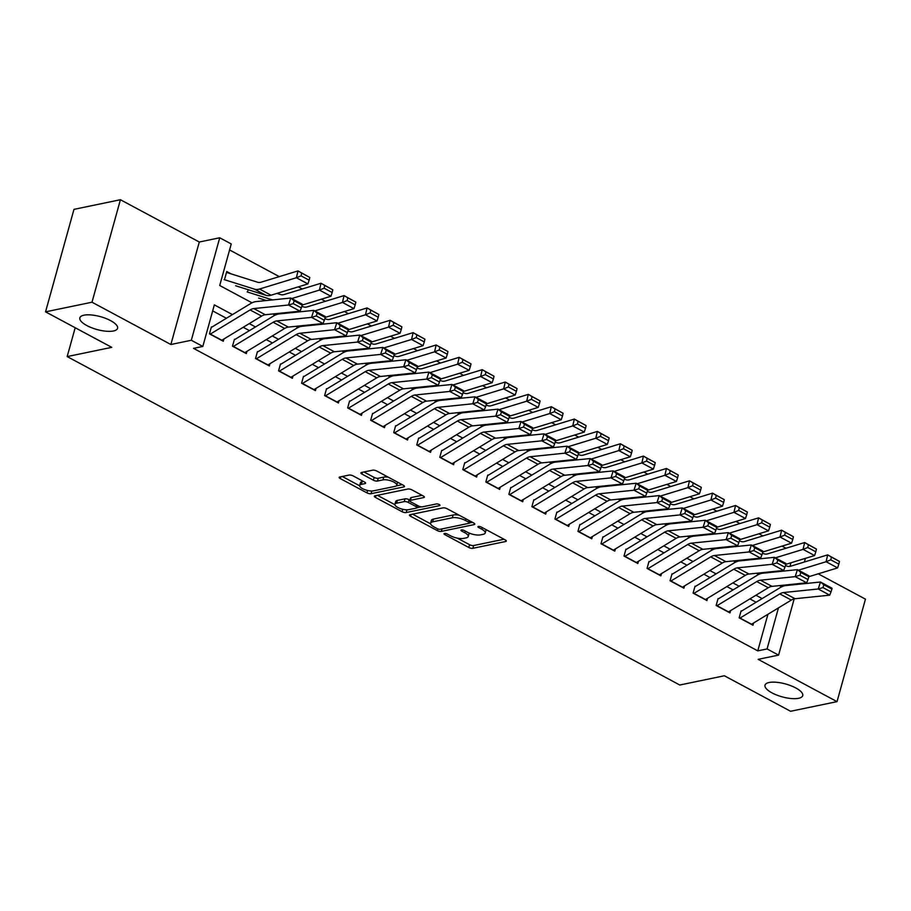 <?xml version="1.0" encoding="UTF-8"?>
<svg xmlns="http://www.w3.org/2000/svg" width="911" height="911" viewBox="0 0 911 911"><rect width="100%" height="100%" fill="white"/><g stroke="black" fill="none" stroke-linecap="round" stroke-linejoin="round"><path stroke-width="1.37" d="M444.454 533.482A2.095 0.717 -164.5 0 0 444.01 533.766A2.095 0.717 -164.5 0 0 444.762 534.598L468.778 547.477A3.006 1.025 -164.5 0 0 472.866 548.308L505.685 541.498A3.006 1.025 -164.5 0 0 506.322 541.088A3.006 1.025 -164.5 0 0 505.252 539.904L481.236 527.036A2.095 0.717 -164.5 0 0 478.377 526.444A2.095 0.717 -164.5 0 0 477.933 526.74A2.095 0.717 -164.5 0 0 478.685 527.56L481.794 529.234A9.6 3.268 -164.5 0 1 485.21 533.003A9.6 3.268 -164.5 0 1 483.183 534.313L480.45 534.882A9.6 3.268 -164.5 0 1 467.389 532.218L464.28 530.555A2.095 0.717 -164.5 0 0 461.421 529.963A2.095 0.717 -164.5 0 0 460.977 530.248A2.095 0.717 -164.5 0 0 461.718 531.079L464.826 532.741A9.6 3.268 -164.5 0 1 468.243 536.522A9.6 3.268 -164.5 0 1 466.227 537.832L463.494 538.401A9.6 3.268 -164.5 0 1 450.421 535.736L447.312 534.062A2.095 0.717 -164.5 0 0 444.454 533.482M113.454 330.989A19.564 6.662 -164.5 0 0 117.565 328.313A19.564 6.662 -164.5 0 0 105.847 318.451A19.564 6.662 -164.5 0 0 83.971 315.183A19.564 6.662 -164.5 0 0 79.861 317.859A19.564 6.662 -164.5 0 0 91.578 327.721A19.564 6.662 -164.5 0 0 113.454 330.989M798.605 698.304A19.564 6.662 -164.5 0 0 802.716 695.628A19.564 6.662 -164.5 0 0 790.999 685.767A19.564 6.662 -164.5 0 0 769.123 682.498A19.564 6.662 -164.5 0 0 765.012 685.174A19.564 6.662 -164.5 0 0 776.73 695.047A19.564 6.662 -164.5 0 0 798.605 698.304M353.126 475.906A3.006 1.025 -164.5 0 0 349.038 475.075L339.826 476.988A3.006 1.025 -164.5 0 0 339.199 477.398A3.006 1.025 -164.5 0 0 340.27 478.571L366.939 492.874A3.006 1.025 -164.5 0 0 371.028 493.705L403.846 486.907A3.006 1.025 -164.5 0 0 404.484 486.497A3.006 1.025 -164.5 0 0 403.414 485.312L376.744 471.01A3.006 1.025 -164.5 0 0 372.656 470.178L361.53 472.479A3.006 1.025 -164.5 0 0 360.904 472.889A3.006 1.025 -164.5 0 0 361.963 474.073L373.385 480.199A3.006 1.025 -164.5 0 0 377.473 481.031L382.984 479.881A8.028 2.733 -164.5 0 1 391.958 481.224A8.028 2.733 -164.5 0 1 396.763 485.267A8.028 2.733 -164.5 0 1 395.078 486.372L373.464 490.847A8.028 2.733 -164.5 0 1 364.491 489.514A8.028 2.733 -164.5 0 1 359.686 485.461A8.028 2.733 -164.5 0 1 361.371 484.367L364.981 483.616A3.006 1.025 -164.5 0 0 365.607 483.206A3.006 1.025 -164.5 0 0 364.537 482.033L353.126 475.906M45.55 311.847L73.973 209.359L120.423 199.725L92 302.213L45.55 311.847L111.757 347.342L67.175 356.588L679.777 685.015L724.37 675.768L790.577 711.275L837.027 701.641L758.146 659.348L778.586 655.111L767.073 648.939L757.781 650.864L193.542 348.366L202.823 346.442L191.31 340.27L219.733 237.782L231.246 243.954L219.722 285.507L252.017 302.816M92 302.213L170.869 344.506L191.31 340.27M410.132 514.669A3.006 1.025 -164.5 0 0 409.506 515.091A3.006 1.025 -164.5 0 0 410.576 516.264L437.246 530.566A3.006 1.025 -164.5 0 0 441.334 531.398L474.153 524.588A3.006 1.025 -164.5 0 0 474.79 524.178A3.006 1.025 -164.5 0 0 473.72 523.005L447.039 508.702A3.006 1.025 -164.5 0 0 442.962 507.871L410.132 514.669M402.093 511.72L375.423 497.417A3.006 1.025 -164.5 0 1 374.353 496.244A3.006 1.025 -164.5 0 1 374.979 495.835L407.809 489.025A3.006 1.025 -164.5 0 1 411.886 489.856L423.308 495.983A3.006 1.025 -164.5 0 1 424.378 497.155A3.006 1.025 -164.5 0 1 423.74 497.565L410.428 500.333A3.006 1.025 -164.5 0 0 409.802 500.743A3.006 1.025 -164.5 0 0 410.872 501.915L418.445 505.981A3.006 1.025 -164.5 0 0 422.522 506.812L436.38 503.942A2.095 0.717 -164.5 0 1 438.738 504.284A2.095 0.717 -164.5 0 1 439.99 505.343A2.095 0.717 -164.5 0 1 439.546 505.639L406.181 512.551A3.006 1.025 -164.5 0 1 402.093 511.72L402.776 509.283M837.027 701.641L865.45 599.153L818.215 573.828M231.2 273.904L226.748 271.524L224.835 278.447M741.087 610.894L739.163 617.817L752.987 625.231L753.613 622.976M718.062 598.55L716.137 605.473L729.95 612.887L730.576 610.632M695.025 586.206L693.112 593.129L706.925 600.531L707.551 598.276M671.999 573.85L670.075 580.774L683.899 588.187L684.514 585.932M648.962 561.506L647.049 568.43L660.862 575.843L661.488 573.588M625.937 549.162L624.012 556.086L637.837 563.499L638.463 561.244M602.911 536.818L600.987 543.742L614.8 551.144L615.426 548.9M579.874 524.463L577.95 531.398L591.774 538.8L592.401 536.545M556.849 512.119L554.924 519.042L568.737 526.456L569.364 524.201M533.812 499.775L531.899 506.698L545.712 514.111L546.338 511.857M510.786 487.431L508.862 494.354L522.686 501.756L523.313 499.513M487.749 475.075L485.836 482.01L499.649 489.412L500.276 487.157M464.724 462.731L462.799 469.655L476.624 477.068L477.25 474.813M441.698 450.387L439.774 457.311L453.587 464.724L454.213 462.469M418.661 438.043L416.737 444.967L430.561 452.368L431.188 450.125M395.636 425.688L393.711 432.623L407.536 440.024L408.151 437.77M372.599 413.343L370.686 420.267L384.499 427.68L385.125 425.426M349.573 400.999L347.649 407.923L361.473 415.336L362.1 413.082M326.537 388.655L324.623 395.579L338.436 402.981L339.063 400.738M303.511 376.3L301.587 383.235L315.411 390.637L316.037 388.382M280.486 363.956L278.561 370.879L292.374 378.293L293 376.038M257.449 351.612L255.535 358.535L269.349 365.949L269.975 363.694M234.423 339.268L232.499 346.191L246.323 353.593L246.938 351.35M757.781 650.864L767.927 614.287M756.107 602.239L749.89 598.903M733.082 589.895L726.853 586.559M710.045 577.551L703.827 574.215M687.019 565.207L680.802 561.871M663.982 552.852L657.765 549.515M640.957 540.508L634.739 537.171M617.931 528.164L611.702 524.827M594.894 515.82L588.677 512.483M571.869 503.464L565.64 500.128M548.832 491.12L542.614 487.784M525.806 478.776L519.589 475.44M502.781 466.432L496.552 463.095M479.744 454.077L473.526 450.751M456.718 441.733L450.49 438.396M433.682 429.388L427.464 426.052M410.656 417.044L404.427 413.708M387.619 404.689L381.402 401.364M364.594 392.345L358.376 389.008M341.568 380.001L335.339 376.664M318.531 367.657L312.314 364.32M295.506 355.301L289.277 351.976M272.469 342.957L266.251 339.621M249.443 330.613L243.214 327.277M226.406 318.269L212.684 310.902M223.912 338.994L223.286 341.249L209.473 333.847L211.386 326.912M785.965 548.251L781.991 546.122M762.94 535.907L758.965 533.778M739.903 523.552L735.94 521.434M716.877 511.208L712.903 509.078M693.84 498.864L689.878 496.734M670.815 486.52L666.841 484.39M647.789 474.164L643.815 472.046M624.752 461.82L620.778 459.691M601.727 449.476L597.753 447.347M578.69 437.132L574.727 435.002M555.664 424.788L551.69 422.658M532.628 412.432L528.665 410.303M509.602 400.088L505.628 397.959M486.576 387.744L482.602 385.615M463.54 375.4L459.565 373.271M440.514 363.045L436.54 360.915M417.477 350.701L413.514 348.571M394.452 338.357L390.477 336.227M371.415 326.013L367.452 323.883M348.389 313.657L344.415 311.528M325.364 301.313L321.389 299.184M302.327 288.969L298.352 286.84M279.301 276.625L229.583 249.967M248.168 289.709L247.86 290.791M75.18 327.732L67.175 356.588M170.869 344.506L199.293 242.019L120.423 199.725M199.293 242.019L219.733 237.782M232.453 314.602L214.347 304.889L202.823 346.442M762.154 598.573L755.925 595.236M739.117 586.228L732.899 582.892M716.092 573.884L709.863 570.548M693.055 561.54L686.837 558.204M670.029 549.185L663.812 545.848M647.004 536.841L640.775 533.504M623.967 524.497L617.749 521.16M600.941 512.153L594.712 508.816M577.904 499.797L571.687 496.461M554.879 487.453L548.65 484.117M531.842 475.109L525.624 471.773M508.816 462.765L502.599 459.429M485.791 450.41L479.562 447.073M462.754 438.066L456.536 434.729M439.728 425.722L433.499 422.385M416.691 413.378L410.474 410.041M393.666 401.022L387.448 397.686M370.629 388.678L364.411 385.342M347.603 376.334L341.386 372.998M324.578 363.99L318.349 360.654M301.541 351.635L295.323 348.298M278.515 339.291L272.287 335.954M255.479 326.947L249.261 323.61M767.073 648.939L778.449 607.899M805.415 558.352L804.402 562.007M798.4 583.666L798.23 584.293M794.187 598.857L778.586 655.111M784.587 585.762L784.781 585.067M789.974 566.369L790.964 562.77M272.833 313.976L275.042 315.16M295.859 326.32L298.079 327.505M318.896 338.664L321.105 339.86M341.921 351.008L344.142 352.204M364.947 363.364L367.167 364.548M387.984 375.708L390.193 376.892M411.009 388.052L413.23 389.248M434.046 400.396L436.255 401.592M457.071 412.751L459.292 413.936M480.108 425.095L482.318 426.28M503.134 437.439L505.354 438.635M526.159 449.783L528.38 450.979M549.196 462.139L551.406 463.323M572.222 474.483L574.442 475.667M595.259 486.827L597.468 488.023M618.284 499.171L620.505 500.367M641.31 511.526L643.53 512.711M664.347 523.871L666.567 525.055M687.372 536.215L689.593 537.41M710.409 548.559L712.618 549.754M733.435 560.914L735.655 562.098M756.472 573.258L758.681 574.442M779.497 585.602L781.718 586.786M468.243 536.522L469.017 533.755A9.6 3.268 -164.5 0 0 468.971 532.981M485.21 533.003L485.973 530.236A9.6 3.268 -164.5 0 0 485.973 529.576M457.288 538.128L469.552 544.698A3.006 1.025 -164.5 0 0 473.629 545.541L503.999 539.244M469.438 522.96L472.467 522.333M412.592 514.168L430.63 523.836M437.314 528.699A2.095 0.717 -164.5 0 0 440.172 529.291L468.983 523.313A2.095 0.717 -164.5 0 0 469.427 523.028A2.095 0.717 -164.5 0 0 468.675 522.197L465.396 520.443A9.6 3.268 -164.5 0 0 452.334 517.778L432.634 521.855A9.6 3.268 -164.5 0 0 430.618 523.165A9.6 3.268 -164.5 0 0 434.035 526.945L437.314 528.699M459.303 515.273A9.6 3.268 -164.5 0 0 453.097 515L452.334 517.778M430.618 523.165L431.381 520.397A9.6 3.268 -164.5 0 1 433.408 519.088L453.097 515M394.907 504.683L377.439 495.322M422.055 495.311L411.203 497.554A3.006 1.025 -164.5 0 0 410.565 497.964L409.802 500.743M421.212 506.823L416.953 507.712A3.006 1.025 -164.5 0 0 415.883 506.505L408.31 502.451A3.006 1.025 -164.5 0 0 404.233 501.608L396.615 503.191A8.028 2.733 -164.5 0 0 394.93 504.284A8.028 2.733 -164.5 0 0 399.735 508.338A8.028 2.733 -164.5 0 0 408.709 509.67L416.327 508.099A3.006 1.025 -164.5 0 0 416.953 507.689L417.557 505.503M409.961 500.15L409.085 499.672A3.006 1.025 -164.5 0 0 404.996 498.841L397.39 500.424A8.028 2.733 -164.5 0 0 395.693 501.517L394.93 504.284M404.951 509.682A3.006 1.025 -164.5 0 0 406.659 509.83M359.686 485.461L360.46 482.693A8.028 2.733 -164.5 0 1 362.145 481.6L363.284 481.361M396.763 485.267L397.538 482.5A8.028 2.733 -164.5 0 0 397.572 482.181M388.337 477.227A8.028 2.733 -164.5 0 0 383.747 477.113L382.984 479.881M363.99 471.978L374.148 477.421A3.006 1.025 -164.5 0 0 378.236 478.264L383.747 477.113M396.365 485.848L402.161 484.641M370.253 490.927A3.006 1.025 -164.5 0 0 371.267 490.995M342.285 476.476L359.651 485.791M838.837 564.16L839.464 561.427L831.413 557.099L830.775 559.832L838.837 564.16L837.608 567.895L808.888 576.686M773.052 572.165L771.594 571.709M779.133 571.539L777.675 571.083M837.608 567.895L826.095 561.723L798.412 570.195M830.775 559.832L826.095 561.723L827.678 554.879L839.464 561.427M785.464 565.629L787.468 566.255A15.282 7.937 -61.8 0 0 790.816 566.164L827.678 554.879L831.413 557.099M739.834 618.17A10.704 5.557 -61.8 0 0 740.028 618.057L779.805 593.915A15.282 7.937 118.2 0 1 783.506 592.549L818.215 588.984L820.469 582.015L785.749 585.568A22.923 11.9 -61.8 0 0 780.203 587.618L741.497 611.11M751.347 624.342A10.704 5.557 -61.8 0 0 751.541 624.229L791.317 600.087A15.282 7.937 118.2 0 1 795.018 598.721L829.727 595.156L818.215 588.984L822.952 587.584L831.014 591.899L831.914 589.11L823.851 584.794L822.952 587.584M823.851 584.794L820.469 582.015L831.982 588.187L831.914 589.11M829.727 595.156L831.014 591.899M815.812 551.804L816.438 549.071L808.376 544.755L807.75 547.488L815.812 551.804L814.582 555.551L785.863 564.33M750.015 559.821L748.557 559.354M756.096 559.195L754.638 558.739M814.582 555.551L803.058 549.367L775.386 557.839M807.75 547.488L803.058 549.367L804.641 542.535L816.438 549.071M762.439 553.284L764.443 553.911A15.282 7.937 -61.8 0 0 767.791 553.82L804.641 542.535L808.376 544.755M792.775 539.46L793.413 536.727L785.35 532.411L784.713 535.144L792.775 539.46L791.545 543.195L762.826 551.986M726.989 547.477L725.532 547.01M733.07 546.851L731.613 546.384M791.545 543.195L780.032 537.023L752.361 545.495M784.713 535.144L780.032 537.023L781.615 530.191L793.413 536.727M739.402 540.929L741.417 541.567A15.282 7.937 -61.8 0 0 744.754 541.464L781.615 530.191L785.35 532.411M769.749 527.116L770.376 524.383L762.313 520.056L761.687 522.789L769.749 527.116L768.52 530.851L739.8 539.642M703.952 535.121L702.495 534.666M710.045 534.495L708.587 534.04M768.52 530.851L757.007 524.679L729.324 533.151M761.687 522.789L757.007 524.679L758.578 517.847L770.376 524.383M716.376 528.585L718.38 529.223A15.282 7.937 -61.8 0 0 721.728 529.12L758.578 517.847L762.313 520.056M746.713 514.772L747.35 512.039L739.288 507.712L738.65 510.445L746.713 514.772L745.483 518.507L716.775 527.298M680.927 522.777L679.469 522.322M687.008 522.151L685.55 521.696M745.483 518.507L733.97 512.335L706.298 520.807M738.65 510.445L733.97 512.335L735.553 505.491L747.35 512.039M693.339 516.241L695.355 516.867A15.282 7.937 -61.8 0 0 698.691 516.776L735.553 505.491L739.288 507.712M716.798 605.826A10.704 5.557 -61.8 0 0 717.003 605.713L756.779 581.56A15.282 7.937 118.2 0 1 760.469 580.205L795.189 576.64L797.432 569.66L762.723 573.224A22.923 11.9 -61.8 0 0 757.178 575.262L718.472 598.766M728.31 611.998A10.704 5.557 -61.8 0 0 728.515 611.885L768.292 587.732A15.282 7.937 118.2 0 1 771.981 586.377L806.702 582.812L795.189 576.64L799.926 575.228L807.989 579.555L808.888 576.765L800.826 572.438L799.926 575.228M800.826 572.438L797.432 569.66L808.957 575.832L808.888 576.765M806.702 582.812L807.989 579.555M693.772 593.482A10.704 5.557 -61.8 0 0 693.966 593.368L733.742 569.216A15.282 7.937 118.2 0 1 737.443 567.849L772.152 564.296L774.407 557.316L739.686 560.88A22.923 11.9 -61.8 0 0 734.152 562.918L695.435 586.422M705.285 599.654A10.704 5.557 -61.8 0 0 705.478 599.54L745.255 575.388A15.282 7.937 118.2 0 1 748.956 574.032L783.665 570.468L772.152 564.296L776.889 562.884L784.952 567.211L785.851 564.421L777.789 560.094L776.889 562.884M777.789 560.094L774.407 557.316L785.92 563.488L785.851 564.421M783.665 570.468L784.952 567.211M670.735 581.138A10.704 5.557 -61.8 0 0 670.94 581.013L710.717 556.872A15.282 7.937 118.2 0 1 714.406 555.505L749.127 551.941L751.37 544.972L716.661 548.536A22.923 11.9 -61.8 0 0 711.115 550.574L672.409 574.078M682.248 587.31A10.704 5.557 -61.8 0 0 682.453 587.185L722.229 563.044A15.282 7.937 118.2 0 1 725.919 561.677L760.639 558.124L749.127 551.941L753.864 550.54L761.926 554.856L762.826 552.066L754.763 547.75L753.864 550.54M754.763 547.75L751.37 544.972L762.894 551.144L762.826 552.066M760.639 558.124L761.926 554.856M647.71 568.783A10.704 5.557 -61.8 0 0 647.903 568.669L687.68 544.527A15.282 7.937 118.2 0 1 691.381 543.161L726.09 539.597L728.344 532.628L693.624 536.18A22.923 11.9 -61.8 0 0 688.09 538.23L649.372 561.723M659.222 574.966A10.704 5.557 -61.8 0 0 659.427 574.841L699.204 550.699A15.282 7.937 118.2 0 1 702.893 549.333L737.614 545.769L726.09 539.597L730.838 538.196L738.889 542.512L739.789 539.722L731.738 535.406L730.838 538.196M731.738 535.406L728.344 532.628L739.857 538.8L739.789 539.722M737.614 545.769L738.889 542.512M723.687 502.416L724.313 499.683L716.251 495.368L715.625 498.101L723.687 502.416L722.457 506.163L693.738 514.943M657.89 510.433L656.432 509.966M663.982 509.807L662.525 509.351M722.457 506.163L710.944 499.98L683.261 508.452M715.625 498.101L710.944 499.98L712.527 493.147L724.313 499.683M670.314 503.897L672.318 504.523A15.282 7.937 -61.8 0 0 675.666 504.432L712.527 493.147L716.251 495.368M624.673 556.439A10.704 5.557 -61.8 0 0 624.878 556.325L664.654 532.172A15.282 7.937 118.2 0 1 668.344 530.817L703.064 527.253L705.319 520.272L670.598 523.836A22.923 11.9 -61.8 0 0 665.053 525.875L626.347 549.379M636.197 562.611A10.704 5.557 -61.8 0 0 636.39 562.497L676.167 538.344A15.282 7.937 118.2 0 1 679.868 536.989L714.577 533.425L703.064 527.253L707.801 525.841L715.864 530.168L716.763 527.378L708.701 523.051L707.801 525.841M708.701 523.051L705.319 520.272L716.832 526.444L716.763 527.378M714.577 533.425L715.864 530.168M700.65 490.072L701.288 487.339L693.225 483.024L692.599 485.757L700.65 490.072L699.432 493.808L670.712 502.599M634.865 498.089L633.407 497.622M640.945 497.463L639.488 496.996M699.432 493.808L687.907 487.636L660.236 496.108M692.599 485.757L687.907 487.636L689.49 480.803L701.288 487.339M647.288 491.541L649.292 492.179A15.282 7.937 -61.8 0 0 652.64 492.077L689.49 480.803L693.225 483.024M601.647 544.095A10.704 5.557 -61.8 0 0 601.852 543.981L641.617 519.828A15.282 7.937 118.2 0 1 645.318 518.461L680.039 514.909L682.282 507.928L647.573 511.492A22.923 11.9 -61.8 0 0 642.027 513.531L603.31 537.034M613.16 550.267A10.704 5.557 -61.8 0 0 613.365 550.153L653.141 526A15.282 7.937 118.2 0 1 656.831 524.645L691.551 521.081L680.039 514.909L684.776 513.497L692.838 517.824L693.738 515.034L685.676 510.707L684.776 513.497M685.676 510.707L682.282 507.928L693.795 514.1L693.738 515.034M691.551 521.081L692.838 517.824M677.625 477.728L678.251 474.995L670.2 470.668L669.562 473.401L677.625 477.728L676.395 481.464L647.675 490.255M611.839 485.734L610.381 485.278M617.92 485.107L616.462 484.652M676.395 481.464L664.882 475.291L637.199 483.764M669.562 473.401L664.882 475.291L666.465 468.459L678.251 474.995M624.251 479.197L626.256 479.835A15.282 7.937 -61.8 0 0 629.603 479.733L666.465 468.459L670.2 470.668M578.622 531.751A10.704 5.557 -61.8 0 0 578.815 531.625L618.592 507.484A15.282 7.937 118.2 0 1 622.293 506.117L657.002 502.553L659.257 495.584L624.536 499.148A22.923 11.9 -61.8 0 0 618.99 501.187L580.284 524.69M590.134 537.923A10.704 5.557 -61.8 0 0 590.328 537.797L630.105 513.656A15.282 7.937 118.2 0 1 633.805 512.289L668.515 508.737L657.002 502.553L661.739 501.152L669.801 505.468L670.701 502.678L662.639 498.363L661.739 501.152M662.639 498.363L659.257 495.584L670.769 501.756L670.701 502.678M668.515 508.737L669.801 505.468M654.599 465.384L655.225 462.651L647.163 458.324L646.537 461.057L654.599 465.384L653.369 469.119L624.65 477.911M588.802 473.39L587.344 472.934M594.894 472.763L593.425 472.308M653.369 469.119L641.856 462.947L614.173 471.42M646.537 461.057L641.856 462.947L643.428 456.104L655.225 462.651M601.226 466.853L603.23 467.48A15.282 7.937 -61.8 0 0 606.578 467.389L643.428 456.104L647.163 458.324M555.585 519.395A10.704 5.557 -61.8 0 0 555.79 519.281L595.566 495.14A15.282 7.937 118.2 0 1 599.256 493.773L633.976 490.209L636.22 483.24L601.511 486.793A22.923 11.9 -61.8 0 0 595.965 488.843L557.259 512.335M567.097 525.579A10.704 5.557 -61.8 0 0 567.302 525.453L607.079 501.312A15.282 7.937 118.2 0 1 610.769 499.945L645.489 496.381L633.976 490.209L638.713 488.808L646.776 493.124L647.675 490.334L639.613 486.018L638.713 488.808M639.613 486.018L636.22 483.24L647.744 489.412L647.675 490.334M645.489 496.381L646.776 493.124M631.562 453.029L632.2 450.296L624.137 445.98L623.5 448.713L631.562 453.029L630.332 456.775L601.613 465.555M565.777 461.046L564.319 460.579M571.857 460.419L570.4 459.964M630.332 456.775L618.82 450.592L591.148 459.064M623.5 448.713L618.82 450.592L620.402 443.759L632.2 450.296M578.189 454.509L580.205 455.136A15.282 7.937 -61.8 0 0 583.541 455.044L620.402 443.759L624.137 445.98M532.559 507.051A10.704 5.557 -61.8 0 0 532.753 506.937L572.529 482.784A15.282 7.937 118.2 0 1 576.23 481.429L610.939 477.865L613.194 470.885L578.474 474.449A22.923 11.9 -61.8 0 0 572.939 476.487L534.222 499.991M544.072 513.223A10.704 5.557 -61.8 0 0 544.266 513.109L584.042 488.956A15.282 7.937 118.2 0 1 587.743 487.601L622.464 484.037L610.939 477.865L615.677 476.453L623.739 480.78L624.639 477.99L616.588 473.663L615.677 476.453M616.588 473.663L613.194 470.885L624.707 477.057L624.639 477.99M622.464 484.037L623.739 480.78M608.537 440.685L609.163 437.952L601.101 433.636L600.474 436.369L608.537 440.685L607.307 444.42L578.587 453.211M542.74 448.702L541.282 448.235M548.832 448.075L547.374 447.608M607.307 444.42L595.794 438.248L568.111 446.72M600.474 436.369L595.794 438.248L597.365 431.415L609.163 437.952M555.163 442.154L557.168 442.792A15.282 7.937 -61.8 0 0 560.516 442.689L597.365 431.415L601.101 433.636M509.522 494.707A10.704 5.557 -61.8 0 0 509.727 494.593L549.504 470.44A15.282 7.937 118.2 0 1 553.193 469.074L587.914 465.521L590.169 458.54L555.448 462.105A22.923 11.9 -61.8 0 0 549.902 464.143L511.196 487.647M521.035 500.879A10.704 5.557 -61.8 0 0 521.24 500.765L561.017 476.612A15.282 7.937 118.2 0 1 564.718 475.257L599.427 471.693L587.914 465.521L592.651 464.109L600.713 468.436L601.613 465.646L593.551 461.319L592.651 464.109M593.551 461.319L590.169 458.54L601.681 464.712L601.613 465.646M599.427 471.693L600.713 468.436M585.5 428.341L586.137 425.608L578.075 421.281L577.437 424.014L585.5 428.341L584.27 432.076L555.562 440.867M519.714 436.346L518.257 435.891M525.795 435.731L524.337 435.264M584.27 432.076L572.757 425.904L545.085 434.376M577.437 424.014L572.757 425.904L574.34 419.071L586.137 425.608M532.126 429.81L534.142 430.447A15.282 7.937 -61.8 0 0 537.479 430.345L574.34 419.071L578.075 421.281M486.497 482.363A10.704 5.557 -61.8 0 0 486.69 482.238L526.467 458.096A15.282 7.937 118.2 0 1 530.168 456.73L564.877 453.166L567.132 446.196L532.411 449.761A22.923 11.9 -61.8 0 0 526.877 451.799L488.159 475.303M498.01 488.535A10.704 5.557 -61.8 0 0 498.215 488.41L537.991 464.268A15.282 7.937 118.2 0 1 541.681 462.902L576.401 459.349L564.877 453.166L569.626 451.765L577.676 456.081L578.587 453.291L570.525 448.975L569.626 451.765M570.525 448.975L567.132 446.196L578.644 452.368L578.587 453.291M576.401 459.349L577.676 456.081M562.474 415.997L563.1 413.264L555.05 408.937L554.412 411.67L562.474 415.997L561.244 419.732L532.525 428.523M496.677 424.002L495.22 423.547M502.77 423.376L501.312 422.92M561.244 419.732L549.732 413.56L522.049 422.032M554.412 411.67L549.732 413.56L551.314 406.716L563.1 413.264M509.101 417.466L511.105 418.092A15.282 7.937 -61.8 0 0 514.453 418.001L551.314 406.716L555.05 408.937M463.46 470.008A10.704 5.557 -61.8 0 0 463.665 469.894L503.441 445.752A15.282 7.937 118.2 0 1 507.131 444.386L541.851 440.822L544.106 433.852L509.386 437.405A22.923 11.9 -61.8 0 0 503.84 439.455L465.134 462.947M474.984 476.191A10.704 5.557 -61.8 0 0 475.178 476.066L514.954 451.924A15.282 7.937 118.2 0 1 518.655 450.558L553.364 446.994L541.851 440.822L546.589 439.421L554.651 443.737L555.551 440.947L547.488 436.631L546.589 439.421M547.488 436.631L544.106 433.852L555.619 440.024L555.551 440.947M553.364 446.994L554.651 443.737M440.434 457.664A10.704 5.557 -61.8 0 0 440.639 457.55L480.416 433.397A15.282 7.937 118.2 0 1 484.105 432.042L518.826 428.477L521.069 421.497L486.36 425.061A22.923 11.9 -61.8 0 0 480.814 427.1L442.097 450.603M451.947 463.836A10.704 5.557 -61.8 0 0 452.152 463.722L491.929 439.569A15.282 7.937 118.2 0 1 495.618 438.214L530.339 434.649L518.826 428.477L523.563 427.065L531.625 431.393L532.525 428.603L524.463 424.275L523.563 427.065M524.463 424.275L521.069 421.497L532.582 427.669L532.525 428.603M530.339 434.649L531.625 431.393M417.409 445.32A10.704 5.557 -61.8 0 0 417.602 445.206L457.379 421.053A15.282 7.937 118.2 0 1 461.08 419.686L495.789 416.133L498.044 409.153L463.323 412.717A22.923 11.9 -61.8 0 0 457.777 414.756L419.071 438.259M428.922 451.492A10.704 5.557 -61.8 0 0 429.115 451.378L468.892 427.225A15.282 7.937 118.2 0 1 472.593 425.87L507.302 422.305L495.789 416.133L500.526 414.721L508.589 419.049L509.488 416.259L501.426 411.931L500.526 414.721M501.426 411.931L498.044 409.153L509.556 415.325L509.488 416.259M507.302 422.305L508.589 419.049M539.437 403.641L540.075 400.908L532.013 396.592L531.386 399.325L539.437 403.641L538.219 407.388L509.5 416.168M473.652 411.658L472.194 411.191M479.733 411.032L478.275 410.576M538.219 407.388L526.695 401.204L499.023 409.677M531.386 399.325L526.695 401.204L528.278 394.372L540.075 400.908M486.075 405.122L488.08 405.748A15.282 7.937 -61.8 0 0 491.428 405.657L528.278 394.372L532.013 396.592M516.412 391.297L517.049 388.564L508.987 384.248L508.349 386.981L516.412 391.297L515.182 395.032L486.463 403.824M450.626 399.314L449.169 398.847M456.707 398.688L455.249 398.221M515.182 395.032L503.669 388.86L475.997 397.333M508.349 386.981L503.669 388.86L505.252 382.028L517.049 388.564M463.039 392.766L465.043 393.404A15.282 7.937 -61.8 0 0 468.391 393.301L505.252 382.028L508.987 384.248M493.386 378.953L494.013 376.22L485.95 371.893L485.324 374.626L493.386 378.953L492.156 382.688L463.437 391.479M427.589 386.959L426.132 386.503M433.682 386.344L432.213 385.877M492.156 382.688L480.644 376.516L452.961 384.989M485.324 374.626L480.644 376.516L482.215 369.684L494.013 376.22M440.013 380.422L442.017 381.06A15.282 7.937 -61.8 0 0 445.365 380.957L482.215 369.684L485.95 371.893M394.372 432.976A10.704 5.557 -61.8 0 0 394.577 432.85L434.353 408.709A15.282 7.937 118.2 0 1 438.043 407.342L472.763 403.778L475.007 396.809L440.298 400.373A22.923 11.9 -61.8 0 0 434.752 402.411L396.046 425.915M405.885 439.148A10.704 5.557 -61.8 0 0 406.09 439.022L445.866 414.881A15.282 7.937 118.2 0 1 449.556 413.514L484.276 409.961L472.763 403.778L477.501 402.377L485.563 406.693L486.463 403.903L478.4 399.587L477.501 402.377M478.4 399.587L475.007 396.809L486.531 402.981L486.463 403.903M484.276 409.961L485.563 406.693M470.349 366.609L470.987 363.876L462.925 359.549L462.287 362.282L470.349 366.609L469.119 370.344L440.4 379.135M404.564 374.615L403.106 374.159M410.645 373.988L409.187 373.533M469.119 370.344L457.607 364.172L429.935 372.645M462.287 362.282L457.607 364.172L459.19 357.328L470.987 363.876M416.976 368.078L418.992 368.704A15.282 7.937 -61.8 0 0 422.328 368.613L459.19 357.328L462.925 359.549M371.346 420.62A10.704 5.557 -61.8 0 0 371.54 420.506L411.316 396.365A15.282 7.937 118.2 0 1 415.017 394.998L449.727 391.434L451.981 384.465L417.261 388.018A22.923 11.9 -61.8 0 0 411.726 390.067L373.009 413.56M382.859 426.803A10.704 5.557 -61.8 0 0 383.053 426.678L422.829 402.537A15.282 7.937 118.2 0 1 426.53 401.17L461.251 397.606L449.727 391.434L454.475 390.033L462.526 394.349L463.426 391.559L455.375 387.243L454.475 390.033M455.375 387.243L451.981 384.465L463.494 390.637L463.426 391.559M461.251 397.606L462.526 394.349M447.324 354.254L447.95 351.521L439.888 347.205L439.261 349.938L447.324 354.254L446.094 358L417.375 366.78M381.527 362.271L380.069 361.804M387.619 361.644L386.162 361.189M446.094 358L434.581 351.817L406.898 360.289M439.261 349.938L434.581 351.817L436.153 344.984L447.95 351.521M393.951 355.734L395.955 356.36A15.282 7.937 -61.8 0 0 399.303 356.269L436.153 344.984L439.888 347.205M348.309 408.276A10.704 5.557 -61.8 0 0 348.514 408.162L388.291 384.009A15.282 7.937 118.2 0 1 391.981 382.654L426.701 379.09L428.956 372.109L394.235 375.674A22.923 11.9 -61.8 0 0 388.69 377.723L349.983 401.216M359.834 414.448A10.704 5.557 -61.8 0 0 360.027 414.334L399.804 390.181A15.282 7.937 118.2 0 1 403.505 388.826L438.214 385.262L426.701 379.09L431.438 377.678L439.501 382.005L440.4 379.215L432.338 374.888L431.438 377.678M432.338 374.888L428.956 372.109L440.469 378.281L440.4 379.215M438.214 385.262L439.501 382.005M424.287 341.91L424.925 339.177L416.862 334.861L416.225 337.594L424.287 341.91L423.057 345.645L394.349 354.436M358.501 349.926L357.044 349.46M364.582 349.3L363.125 348.833M423.057 345.645L411.544 339.473L383.873 347.945M416.225 337.594L411.544 339.473L413.127 332.64L424.925 339.177M370.914 343.379L372.929 344.016A15.282 7.937 -61.8 0 0 376.277 343.914L413.127 332.64L416.862 334.861M325.284 395.932A10.704 5.557 -61.8 0 0 325.478 395.818L365.254 371.665A15.282 7.937 118.2 0 1 368.955 370.31L403.664 366.746L405.919 359.765L371.21 363.33A22.923 11.9 -61.8 0 0 365.664 365.368L326.947 388.872M336.797 402.104A10.704 5.557 -61.8 0 0 337.002 401.99L376.778 377.837A15.282 7.937 118.2 0 1 380.468 376.482L415.188 372.918L403.664 366.746L408.413 365.334L416.475 369.661L417.375 366.871L409.312 362.544L408.413 365.334M409.312 362.544L405.919 359.765L417.432 365.937L417.375 366.871M415.188 372.918L416.475 369.661M401.261 329.566L401.888 326.833L393.837 322.505L393.199 325.238L401.261 329.566L400.031 333.301L371.312 342.092M335.476 337.571L334.007 337.116M341.557 336.956L340.099 336.489M400.031 333.301L388.519 327.129L360.836 335.601M393.199 325.238L388.519 327.129L390.102 320.296L401.888 326.833M347.888 331.035L349.892 331.672A15.282 7.937 -61.8 0 0 353.24 331.57L390.102 320.296L393.837 322.505M302.247 383.588A10.704 5.557 -61.8 0 0 302.452 383.463L342.229 359.321A15.282 7.937 118.2 0 1 345.918 357.955L380.639 354.402L382.893 347.421L348.173 350.986A22.923 11.9 -61.8 0 0 342.627 353.024L303.921 376.528M313.771 389.76A10.704 5.557 -61.8 0 0 313.965 389.635L353.741 365.493A15.282 7.937 118.2 0 1 357.442 364.127L392.151 360.574L380.639 354.402L385.376 352.99L393.438 357.306L394.338 354.516L386.275 350.2L385.376 352.99M386.275 350.2L382.893 347.421L394.406 353.593L394.338 354.516M392.151 360.574L393.438 357.306M378.224 317.222L378.862 314.489L370.8 310.161L370.173 312.894L378.224 317.222L377.006 320.957L348.287 329.748M312.439 325.227L310.981 324.771M318.52 324.601L317.062 324.145M377.006 320.957L365.482 314.785L337.81 323.257M370.173 312.894L365.482 314.785L367.065 307.941L378.862 314.489M324.863 318.691L326.867 319.317A15.282 7.937 -61.8 0 0 330.215 319.226L367.065 307.941L370.8 310.161M279.221 371.232A10.704 5.557 -61.8 0 0 279.426 371.119L319.203 346.977A15.282 7.937 118.2 0 1 322.893 345.611L357.613 342.046L359.856 335.077L325.147 338.63A22.923 11.9 -61.8 0 0 319.602 340.68L280.895 364.172M290.734 377.416A10.704 5.557 -61.8 0 0 290.939 377.291L330.716 353.149A15.282 7.937 118.2 0 1 334.405 351.783L369.126 348.218L357.613 342.046L362.35 340.646L370.413 344.962L371.312 342.172L363.25 337.856L362.35 340.646M363.25 337.856L359.856 335.077L371.369 341.249L371.312 342.172M369.126 348.218L370.413 344.962M355.199 304.866L355.837 302.133L347.774 297.817L347.137 300.55L355.199 304.866L353.969 308.613L325.25 317.392M289.413 312.883L287.956 312.416M295.494 312.257L294.037 311.801M353.969 308.613L342.456 302.429L314.785 310.902M347.137 300.55L342.456 302.429L344.039 295.597L355.837 302.133M301.826 306.347L303.841 306.973A15.282 7.937 -61.8 0 0 307.178 306.882L344.039 295.597L347.774 297.817M256.196 358.888A10.704 5.557 -61.8 0 0 256.39 358.775L296.166 334.622A15.282 7.937 118.2 0 1 299.867 333.267L334.576 329.702L336.831 322.722L302.11 326.286A22.923 11.9 -61.8 0 0 296.565 328.336L257.859 351.828M267.709 365.06A10.704 5.557 -61.8 0 0 267.902 364.947L307.679 340.794A15.282 7.937 118.2 0 1 311.38 339.439L346.089 335.874L334.576 329.702L339.313 328.29L347.376 332.617L348.275 329.828L340.213 325.5L339.313 328.29M340.213 325.5L336.831 322.722L348.344 328.905L348.275 329.828M346.089 335.874L347.376 332.617M332.173 292.522L332.8 289.789L324.737 285.473L324.111 288.206L332.173 292.522L330.944 296.257L302.224 305.048M266.376 300.539L258.644 298.102M272.469 299.913L247.132 291.919M330.944 296.257L319.431 290.085L291.748 298.557M324.111 288.206L319.431 290.085L321.002 283.253L332.8 289.789M276.91 293.399L280.804 294.629A15.282 7.937 -61.8 0 0 284.152 294.526L321.002 283.253L324.737 285.473M233.159 346.544A10.704 5.557 -61.8 0 0 233.364 346.431L273.141 322.278A15.282 7.937 118.2 0 1 276.83 320.923L311.551 317.358L313.794 310.378L279.085 313.942A22.923 11.9 -61.8 0 0 273.539 315.98L234.833 339.484M244.672 352.716A10.704 5.557 -61.8 0 0 244.877 352.603L284.653 328.45A15.282 7.937 118.2 0 1 288.343 327.095L323.063 323.53L311.551 317.358L316.288 315.946L324.35 320.273L325.25 317.483L317.187 313.156L316.288 315.946M317.187 313.156L313.794 310.378L325.318 316.55L325.25 317.483M323.063 323.53L324.35 320.273M309.136 280.178L309.774 277.445L301.712 273.118L301.074 275.862L309.136 280.178L307.907 283.913L271.057 295.198A22.923 11.9 118.2 0 1 266.035 295.346L235.619 285.747M307.907 283.913L296.394 277.741L259.544 289.026A22.923 11.9 118.2 0 1 254.522 289.163L224.106 279.575M301.074 275.862L296.394 277.741L297.977 270.909L309.774 277.445M226.463 272.548A10.704 5.557 118.2 0 1 227.351 272.685L257.779 282.285A15.282 7.937 -61.8 0 0 261.115 282.182L297.977 270.909L301.712 273.118M210.134 334.2A10.704 5.557 -61.8 0 0 210.327 334.075L250.104 309.934A15.282 7.937 118.2 0 1 253.805 308.567L288.514 305.014L290.768 298.034L256.048 301.598A22.923 11.9 -61.8 0 0 250.514 303.636L211.796 327.14M221.646 340.372A10.704 5.557 -61.8 0 0 221.851 340.247L261.616 316.106A15.282 7.937 118.2 0 1 265.317 314.739L300.038 311.186L288.514 305.014L293.262 303.602L301.313 307.918L302.213 305.128L294.162 300.812L293.262 303.602M294.162 300.812L290.768 298.034L302.281 304.206L302.213 305.128M300.038 311.186L301.313 307.918M445.08 533.447L444.762 534.598M479.004 526.41L478.685 527.56M462.036 529.929L461.718 531.079M465.293 531.09L464.826 532.741M482.249 527.571L481.794 529.234M505.992 540.417L505.685 541.498M473.629 545.541L472.866 548.308M469.552 544.698L468.778 547.477M474.46 523.506L474.153 524.588M442.017 528.904L441.334 531.398M437.713 528.892L437.246 530.566M411.066 514.487L410.576 516.264M469.131 520.545L468.675 522.197M465.863 518.792L465.396 520.443M433.408 519.088L432.634 521.855M375.913 495.641L375.423 497.417M424.048 496.484L423.74 497.565M411.203 497.554L410.428 500.333M439.762 504.876L439.546 505.639M406.932 509.83L406.181 512.551M397.39 500.424L396.615 503.191M416.35 504.853L415.883 506.505M409.085 499.672L408.31 502.451M404.996 498.841L404.233 501.608M365.277 482.534L364.981 483.616M362.145 481.6L361.371 484.367M378.236 478.264L377.473 481.031M374.148 477.421L373.385 480.199M362.464 472.297L361.963 474.073M404.154 485.814L403.846 486.907M371.779 491.006L371.028 493.705M367.611 490.471L366.939 492.874M340.76 476.795L340.27 478.571M779.805 593.915L791.317 600.087M783.506 592.549L795.018 598.721M740.028 618.057L751.541 624.229M756.779 581.56L768.292 587.732M760.469 580.205L771.981 586.377M717.003 605.713L728.515 611.885M733.742 569.216L745.255 575.388M737.443 567.849L748.956 574.032M693.966 593.368L705.478 599.54M710.717 556.872L722.229 563.044M714.406 555.505L725.919 561.677M670.94 581.013L682.453 587.185M687.68 544.527L699.204 550.699M691.381 543.161L702.893 549.333M647.903 568.669L659.427 574.841M664.654 532.172L676.167 538.344M668.344 530.817L679.868 536.989M624.878 556.325L636.39 562.497M641.617 519.828L653.141 526M645.318 518.461L656.831 524.645M601.852 543.981L613.365 550.153M618.592 507.484L630.105 513.656M622.293 506.117L633.805 512.289M578.815 531.625L590.328 537.797M595.566 495.14L607.079 501.312M599.256 493.773L610.769 499.945M555.79 519.281L567.302 525.453M572.529 482.784L584.042 488.956M576.23 481.429L587.743 487.601M532.753 506.937L544.266 513.109M549.504 470.44L561.017 476.612M553.193 469.074L564.718 475.257M509.727 494.593L521.24 500.765M526.467 458.096L537.991 464.268M530.168 456.73L541.681 462.902M486.69 482.238L498.215 488.41M503.441 445.752L514.954 451.924M507.131 444.386L518.655 450.558M463.665 469.894L475.178 476.066M480.416 433.397L491.929 439.569M484.105 432.042L495.618 438.214M440.639 457.55L452.152 463.722M457.379 421.053L468.892 427.225M461.08 419.686L472.593 425.87M417.602 445.206L429.115 451.378M434.353 408.709L445.866 414.881M438.043 407.342L449.556 413.514M394.577 432.85L406.09 439.022M411.316 396.365L422.829 402.537M415.017 394.998L426.53 401.17M371.54 420.506L383.053 426.678M388.291 384.009L399.804 390.181M391.981 382.654L403.505 388.826M348.514 408.162L360.027 414.334M365.254 371.665L376.778 377.837M368.955 370.31L380.468 376.482M325.478 395.818L337.002 401.99M342.229 359.321L353.741 365.493M345.918 357.955L357.442 364.127M302.452 383.463L313.965 389.635M319.203 346.977L330.716 353.149M322.893 345.611L334.405 351.783M279.426 371.119L290.939 377.291M296.166 334.622L307.679 340.794M299.867 333.267L311.38 339.439M256.39 358.775L267.902 364.947M273.141 322.278L284.653 328.45M276.83 320.923L288.343 327.095M233.364 346.431L244.877 352.603M271.057 295.198L259.544 289.026M266.035 295.346L254.522 289.163M250.104 309.934L261.616 316.106M253.805 308.567L265.317 314.739M210.327 334.075L221.851 340.247M469.985 521.001L469.427 523.028"/></g></svg>
